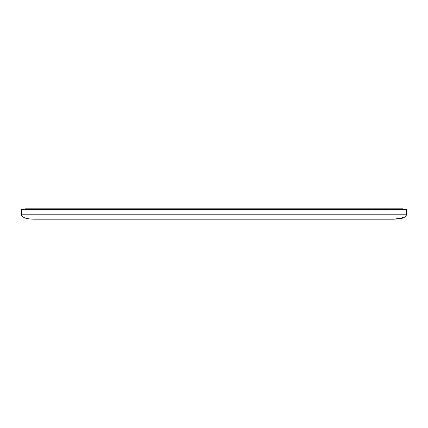 <?xml version="1.0" encoding="UTF-8"?>
<svg xmlns="http://www.w3.org/2000/svg" width="428" height="428" viewBox="0 0 428 428"><rect width="100%" height="100%" fill="white"/><g stroke="black" fill="none" stroke-linecap="round" stroke-linejoin="round"><path stroke-width="0.64" d="M404.166 217.419L394.29 219.19L33.71 219.19C29.725 218.697 24.021 219.553 21.4 214.792L21.753 215.835M394.29 219.19C398.275 218.697 403.979 219.553 406.6 214.792L21.4 214.792L21.4 209.511L406.6 209.511L406.6 214.792L404.765 217.103M22.069 216.22L22.384 216.52M23.107 217.028L23.92 217.456M24.733 217.804L25.466 218.055M26.456 218.344L27.06 218.494M27.783 218.649L28.457 218.767M28.788 218.826L29.452 218.917M30.201 219.008L33.71 219.19M24.92 209.511L24.92 208.811L55.699 208.811L55.699 209.511M36.353 208.811L36.353 209.511M55.699 208.811L391.647 208.811L391.647 209.511M372.301 208.811L372.301 209.511M36.353 209.335L33.71 209.511M406.6 214.792L21.4 214.792M391.647 209.335L392.53 209.335L392.53 208.811L403.08 208.811L403.08 209.511M392.53 208.811L391.647 208.811M396.044 208.811L396.044 209.511"/></g></svg>
